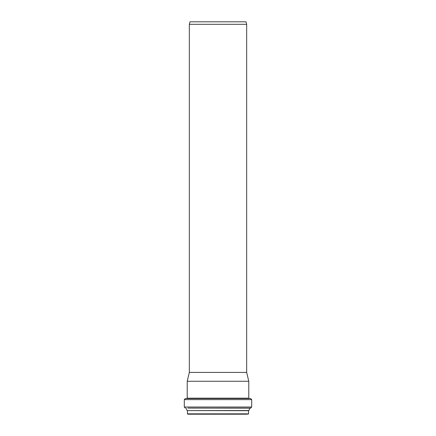 <?xml version="1.0" encoding="UTF-8"?>
<svg xmlns="http://www.w3.org/2000/svg" width="436" height="436" viewBox="0 0 436 436"><rect width="100%" height="100%" fill="white"/><g stroke="black" fill="none" stroke-linecap="round" stroke-linejoin="round"><path stroke-width="0.65" d="M246.667 372.409L189.333 372.409L189.333 24.307L246.667 24.307L246.667 372.409L248.782 381.26L187.218 381.26L187.218 398.182L248.782 398.182L249.141 398.542M189.333 24.307L190.003 21.8L245.997 21.8L246.667 24.307M248.171 414.2L248.531 413.84L187.469 413.84L187.829 414.2L247.207 414.2M218 410.587L248.531 410.69L187.218 410.587L248.782 410.587L250.041 408.107L248.122 408.107M218 408.107L250.629 408.107L218 408.107M187.878 408.107L249.942 408.172M218 398.542L250.629 398.542L251.703 399.616L184.297 399.616L185.371 398.542L218 398.542M187.218 410.587L248.88 410.521M185.371 408.107L184.297 407.033L251.703 407.033L250.629 408.107M248.531 413.84L248.531 410.69M187.469 413.84L187.469 410.69M187.12 410.521L186.058 408.172M251.703 407.033L251.703 399.616M184.297 407.033L184.297 399.616M187.218 398.182L186.859 398.542M248.782 398.182L248.782 381.26M189.333 372.409L187.218 381.26"/></g></svg>
